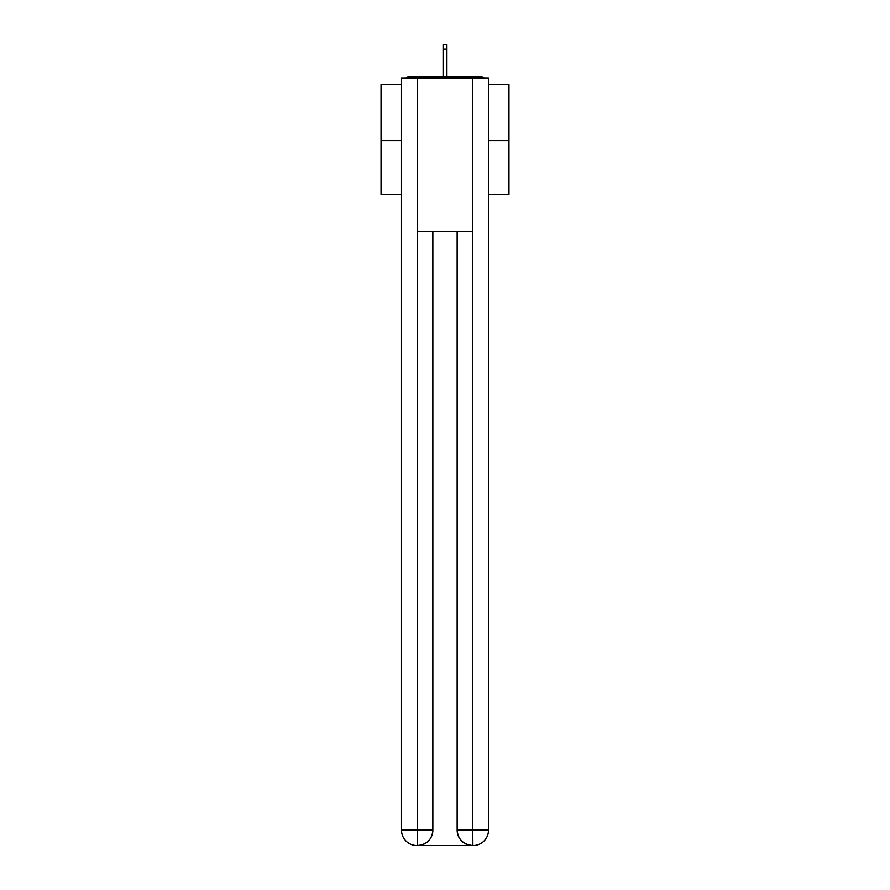 <?xml version="1.0" encoding="UTF-8"?>
<svg xmlns="http://www.w3.org/2000/svg" width="890" height="890" viewBox="0 0 890 890"><rect width="100%" height="100%" fill="white"/><g stroke="black" fill="none" stroke-linecap="round" stroke-linejoin="round"><path stroke-width="1.33" d="M488.488 84.661L508.958 84.661L508.958 194.421L488.488 194.421M401.512 140.687L381.042 140.687L381.042 194.421L401.512 194.421M381.042 140.687L381.042 84.661L401.512 84.661M508.958 140.687L488.488 140.687M484.06 78.009A3.838 3.838 0 0 0 481.201 76.729L408.799 76.729A3.838 3.838 0 0 0 405.94 78.009M481.201 76.729L464.958 76.729M425.042 76.729L408.799 76.729M416.854 845.5A15.353 15.353 0 0 1 401.512 830.148L432.851 830.148L432.851 231.511L432.851 830.148A15.353 15.353 0 0 1 417.499 845.5L416.854 845.5A15.353 15.353 0 0 1 401.512 830.148L401.512 78.009L417.243 78.009L417.243 231.511L472.757 231.511L472.757 78.009L417.243 78.009M472.757 78.009L488.488 78.009L488.488 830.148A15.353 15.353 0 0 1 473.146 845.5L472.501 845.5A15.353 15.353 0 0 1 457.149 830.148L457.149 231.511L457.149 830.148C457.938 839.192 463.045 844.31 472.501 845.5L417.499 845.5C426.989 844.51 432.106 839.392 432.851 830.148M457.149 830.148L472.757 830.148L472.879 845.5M417.243 231.511L417.243 845.5M446.914 49.228L443.087 49.228L443.087 44.5L446.914 44.5L446.914 76.729M443.087 49.228L443.087 76.729M472.757 231.511L472.757 830.148L488.488 830.148"/></g></svg>
